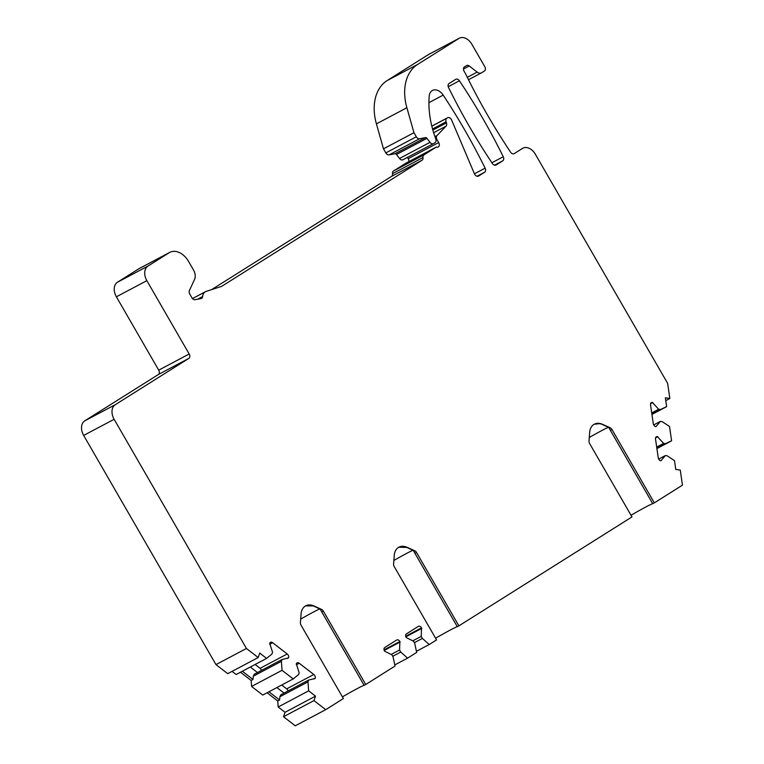 <?xml version="1.0" encoding="UTF-8"?>
<svg xmlns="http://www.w3.org/2000/svg" width="764" height="764" viewBox="0 0 764 764"><rect width="100%" height="100%" fill="white"/><g stroke="black" fill="none" stroke-linecap="round" stroke-linejoin="round"><path stroke-width="1.15" d="M468.485 79.723L481.454 72.857A5.883 4.116 62.1 0 1 477.147 72.102L469.22 65.981A3.534 2.473 62.1 0 0 466.632 65.532A3.534 2.473 62.1 0 0 466.517 65.599L464.464 66.888A3.534 2.473 62.1 0 0 464.13 71.262L465.314 73.306A470.786 329.389 62.1 0 0 510.572 152.132A3.534 2.473 62.1 0 0 514.143 153.66A3.534 2.473 62.1 0 0 514.258 153.593L522.471 148.417A11.766 8.232 62.1 0 1 522.843 148.206A11.766 8.232 62.1 0 1 535.335 154.213L667.65 383.394L669.837 398.474L665.349 397.824L666.628 406.639L660.459 409.533L658.654 409.275L652.389 402.437A2.941 2.063 62.1 0 0 651.405 402.59A2.941 2.063 62.1 0 0 650.536 404.872L653.268 423.6A2.941 2.063 62.1 0 0 655.913 426.675L660.421 421.394L662.216 421.652L669.512 426.465L671.604 440.799L665.425 443.683L663.63 443.426L657.355 436.588A2.941 2.063 62.1 0 0 656.381 436.75A2.941 2.063 62.1 0 0 655.512 439.023L658.234 457.751A2.941 2.063 62.1 0 0 660.879 460.826L665.387 455.545L667.192 455.802L674.488 460.625L675.768 469.44L680.266 470.08L682.453 485.159L654.318 502.865L611.983 429.53A3.534 2.473 -117.9 0 0 610.121 427.754L602.49 424.326A15.299 10.706 -117.9 0 0 594.325 424.201A15.299 10.706 -117.9 0 0 589.665 432.395L589.015 441.038A3.534 2.473 -117.9 0 0 589.646 443.588L631.99 516.922L458.897 625.859L416.561 552.515L414.967 553.365L413.276 550.386L406.811 547.444L398.856 547.215M413.123 550.309A25.307 0.945 -30 0 0 393.861 560.461M433.293 143.699L403.048 159.714A3.534 2.473 -117.9 0 1 402.934 159.781A3.534 2.473 -117.9 0 1 399.524 158.482L396.487 154.462A1.767 1.232 62.1 0 0 395.026 153.726L389.096 154.882A3.534 2.473 -117.9 0 1 385.839 152.905L383.49 148.827L376.413 123.873A47.081 32.938 62.1 0 1 387.176 80.554L417.641 64.424A47.081 32.938 62.1 0 0 406.887 107.734L376.413 123.873M481.454 72.857A5.883 4.116 62.1 0 0 481.635 72.752L484.433 70.995A3.534 2.473 62.1 0 0 484.758 66.621L471.818 44.207A11.766 8.232 62.1 0 0 459.336 38.2A11.766 8.232 62.1 0 0 458.963 38.42L428.489 54.55L387.176 80.554M428.489 54.55A11.766 8.232 -117.9 0 1 428.862 54.33L459.336 38.2M283.511 716.727L313.975 700.598L325.722 709.67L295.257 725.8L283.511 716.727L285.058 712.287L278.192 706.986L277.743 700.989L267.085 692.767M313.975 700.598L315.532 696.147L308.656 690.847L307.988 681.86L308.608 680.084L315.188 678.384A2.941 2.063 62.1 0 0 313.823 674.507L299.23 663.247A2.941 2.063 62.1 0 0 297.081 662.865A2.941 2.063 62.1 0 0 296.308 663.811L299.163 672.798L298.543 674.574L293.214 678.929L262.749 695.059L251.585 686.444L251.136 680.457L240.479 672.224M293.214 678.929L282.05 670.314L281.381 661.318L282.002 659.542L288.582 657.852A2.941 2.063 62.1 0 0 287.216 653.965L272.624 642.705A2.941 2.063 62.1 0 0 270.475 642.333A2.941 2.063 62.1 0 0 269.702 643.278L272.557 652.255L271.936 654.032L266.607 658.387L236.143 674.526L232.055 671.375M266.607 658.387L259.741 653.086L258.194 657.537L227.72 673.667L215.973 664.604L246.438 648.474L114.132 419.293L83.658 435.423L215.973 664.604M83.658 435.423A11.766 8.232 -117.9 0 1 84.756 420.849L158.387 374.513A3.534 2.473 62.1 0 0 158.721 370.139L116.376 296.795L146.85 280.665L189.185 353.999A3.534 2.473 -117.9 0 1 188.861 358.373L158.387 374.513M432.854 130.081L446.443 122.88A3.534 2.473 -117.9 0 1 446.071 126.146L437.008 135.572A3.534 2.473 62.1 0 0 437.018 139.678L438.679 142.553A3.534 2.473 62.1 0 1 438.24 146.994A3.534 2.473 62.1 0 1 436.454 147.003L423.924 154.891A3.534 2.473 62.1 0 0 422.989 157.565A3.534 2.473 -117.9 0 1 422.062 160.23L221.57 286.404L206.213 291.38A9.416 6.59 62.1 0 0 205.468 291.695A9.416 6.59 62.1 0 0 202.622 296.556A3.534 2.473 -117.9 0 1 201.553 298.371A3.534 2.473 -117.9 0 1 201.056 298.543L195.154 299.698A3.534 2.473 -117.9 0 1 191.898 297.721L189.787 294.064A3.534 2.473 -117.9 0 1 189.396 290.54L194.553 279.433A9.416 6.59 62.1 0 0 193.512 270.017L188.527 261.383A17.658 12.348 62.1 0 0 169.789 252.368L139.325 268.498A17.658 12.348 62.1 0 0 138.762 268.823L117.475 282.222A11.766 8.232 62.1 0 0 116.376 296.795M211.609 289.632L391.588 176.369A3.534 2.473 62.1 0 0 392.524 173.695A3.534 2.473 -117.9 0 1 393.45 171.031L405.99 163.143L436.454 147.003M408.788 161.662A3.534 2.473 62.1 0 0 408.215 158.683L407.46 157.384M448.583 87.612A470.786 329.389 62.1 0 0 492.427 163.553A3.534 2.473 62.1 0 0 495.998 165.072A3.534 2.473 62.1 0 0 496.113 165.014L502.769 160.822A3.534 2.473 62.1 0 0 503.256 156.735A470.786 329.389 62.1 0 0 459.412 80.793A3.534 2.473 62.1 0 0 455.841 79.265A3.534 2.473 62.1 0 0 455.726 79.332L449.06 83.524A3.534 2.473 62.1 0 0 448.583 87.612M169.789 252.368A17.658 12.348 62.1 0 0 169.236 252.693L147.949 266.092A11.766 8.232 62.1 0 0 146.85 280.665M114.132 419.293A11.766 8.232 62.1 0 1 115.23 404.719L188.861 358.373M258.194 657.537L246.438 648.474M325.722 709.67L343.389 698.554L301.054 625.21A3.534 2.473 62.1 0 1 300.414 622.67L301.064 614.027A15.299 10.706 62.1 0 1 305.724 605.823A15.299 10.706 62.1 0 1 313.899 605.947L305.686 605.852M416.561 552.515A3.534 2.473 62.1 0 0 414.699 550.749L407.069 547.311A15.299 10.706 62.1 0 0 398.903 547.186A15.299 10.706 62.1 0 0 394.243 555.38L393.594 564.033A3.534 2.473 62.1 0 0 394.224 566.573L436.569 639.907L429.234 644.52L422.387 638.418L421.203 636.383L421.518 627.855A2.941 2.063 62.1 0 0 418.395 626.356A2.941 2.063 62.1 0 0 418.3 626.413L406.438 633.872A2.941 2.063 62.1 0 0 406.161 637.52L413.534 641.216L414.709 643.25L416.676 652.427L407.594 658.138L400.747 652.036L399.572 650.002L399.878 641.474A2.941 2.063 62.1 0 0 396.764 639.974A2.941 2.063 62.1 0 0 396.669 640.022L384.798 647.49A2.941 2.063 62.1 0 0 384.531 651.138L391.894 654.834L393.068 656.868L395.036 666.046L365.727 684.496L323.382 611.162A3.534 2.473 62.1 0 0 321.52 609.385L313.899 605.947M458.963 38.42L417.641 64.424M385.839 152.905L416.313 136.766L413.964 132.697L406.887 107.734M416.313 136.766A3.534 2.473 62.1 0 0 419.57 138.742L425.491 137.596A1.767 1.232 -117.9 0 1 426.952 138.322L396.487 154.462M399.524 158.482L429.998 142.352L426.952 138.322M429.998 142.352A3.534 2.473 62.1 0 0 433.408 143.642A3.534 2.473 62.1 0 0 433.522 143.584L435.088 142.591A3.534 2.473 62.1 0 0 435.805 139.058L434.964 136.68A82.388 57.644 62.1 0 1 429.206 96.054A10.591 7.411 62.1 0 1 432.424 90.477A10.591 7.411 62.1 0 1 443.187 95.108A470.786 329.389 -117.9 0 1 485.111 168.156L474.444 173.8M447.637 117.751A3.534 2.473 62.1 0 0 447.532 117.818L431.813 126.136L447.637 117.751A3.534 2.473 62.1 0 1 451.658 120.11L474.425 173.772A3.534 2.473 62.1 0 0 478.445 176.121A3.534 2.473 62.1 0 0 478.56 176.054L484.624 172.244A3.534 2.473 62.1 0 0 485.111 168.156M447.532 117.818L446.787 118.286A3.534 2.473 62.1 0 0 446.071 121.829L446.443 122.88M413.964 132.697L383.49 148.827M665.759 400.632L669.837 398.474M666.628 406.639L651.931 414.422M671.604 440.799L656.897 448.583M660.459 409.533L651.873 414.069M660.421 421.394L653.717 424.937M652.838 402.504L650.594 403.688M658.654 409.275L651.711 412.952M665.425 443.683L656.849 448.22M663.63 443.426L656.687 447.102M657.804 436.655L655.56 437.839M665.387 455.545L658.692 459.088M654.318 502.865L652.733 503.715A25.307 0.945 -30 0 0 631.007 515.232M458.897 625.859L457.311 626.7A25.307 0.945 -30 0 0 435.585 638.217M429.234 644.52L416.437 651.3M365.727 684.496L364.132 685.337A25.307 0.945 -30 0 0 342.415 696.854M407.594 658.138L394.797 664.919M323.382 611.162L321.797 612.002L320.097 609.032L313.641 606.081M319.954 608.946A25.307 0.945 -30 0 0 300.682 619.098M321.797 612.002L364.132 685.337M321.52 609.385L320.622 609.863L320.097 609.032M414.967 553.365L457.311 626.7M414.699 550.749L413.792 551.226L413.276 550.386M602.49 424.326L599.692 423.657L594.277 424.23M602.233 424.459L608.698 427.401L609.214 428.241L608.698 427.401M608.688 427.334A25.307 0.945 -30 0 0 589.283 437.476M652.733 503.715L610.388 430.371L609.214 428.241L610.121 427.754M422.387 638.418L414.365 642.667M421.814 628.361L405.837 636.823M421.203 636.383L412.751 640.862M400.747 652.036L392.734 656.286M399.572 650.002L391.111 654.481M400.174 641.98L384.206 650.441M315.532 696.147L285.058 712.287M308.656 690.847L278.192 706.986M282.05 670.314L251.585 686.444M307.988 681.86L279.872 696.749L280.894 694.753L308.608 680.084M277.743 700.989L279.595 700.005L279.872 696.749M279.595 700.005L268.947 691.783M284.055 693.082L276.902 687.562M288.066 690.952A2.941 2.063 62.1 0 0 286.691 688.87L281.706 685.021M242.341 671.241L252.989 679.473L253.266 676.207L254.288 674.22L282.002 659.542M257.449 672.54L250.306 667.029M252.989 679.473L251.136 680.457M281.381 661.318L253.266 676.207M261.46 670.42A2.941 2.063 62.1 0 0 260.085 668.328L255.109 664.479M459.412 80.793L448.239 86.704M502.769 160.822L494.509 165.196M503.256 156.735L491.892 162.751M115.23 404.719L84.756 420.849M189.185 353.999L158.721 370.139M117.475 282.222L147.949 266.092M138.762 268.823L169.236 252.693M202.622 296.556L197.57 299.221M391.588 176.369L422.062 160.23M392.524 173.695L422.989 157.565M423.924 154.891L393.45 171.031M438.679 142.553L408.215 158.683M437.008 135.572L434.955 136.66M433.646 132.726L446.071 126.146M432.548 128.982L446.071 121.829M431.832 126.203L446.787 118.286M484.624 172.244L477.032 176.255M443.187 95.108L428.919 102.662M389.096 154.882L419.57 138.742M425.491 137.596L395.026 153.726M477.147 72.102L467.291 77.326M469.22 65.981L463.49 69.018M652.389 402.437L650.737 403.316M657.355 436.588L655.703 437.466M611.983 429.53L610.388 430.371M421.518 627.855L405.684 636.24M399.878 641.474L384.053 649.858M299.23 663.247L296.337 664.775M313.823 674.507L286.691 688.87M315.188 678.384L313.956 679.043M272.624 642.705L269.73 644.243M287.216 653.965L260.085 668.328M288.582 657.852L287.35 658.501M437.018 139.678L436.043 140.184M192.509 298.562L205.468 291.695M402.934 159.781L433.408 143.642"/></g></svg>
